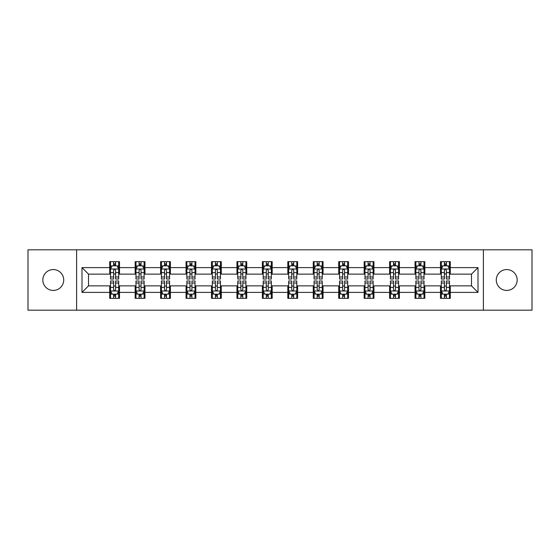 <?xml version="1.0" encoding="UTF-8"?>
<svg xmlns="http://www.w3.org/2000/svg" width="560" height="560" viewBox="0 0 560 560"><rect width="100%" height="100%" fill="white"/><g stroke="black" fill="none" stroke-linecap="round" stroke-linejoin="round"><path stroke-width="0.84" d="M506.716 269.563A10.437 10.437 0 0 0 496.279 280A10.437 10.437 0 0 0 506.716 290.437A10.437 10.437 0 0 0 517.16 280A10.437 10.437 0 0 0 506.716 269.563M53.284 269.563A10.437 10.437 0 0 0 42.84 280A10.437 10.437 0 0 0 53.284 290.437A10.437 10.437 0 0 0 63.721 280A10.437 10.437 0 0 0 53.284 269.563M483.392 310.177L532 310.177L532 249.823L483.392 249.823L483.392 310.177L76.608 310.177L76.608 249.823L28 249.823L28 310.177L76.608 310.177M483.392 249.823L76.608 249.823M450.282 267.603L450.282 261.653L440.496 261.653L440.496 267.603L424.837 267.603L424.837 261.653L415.051 261.653L415.051 267.603L399.392 267.603L399.392 261.653L389.606 261.653L389.606 267.603L373.947 267.603L373.947 261.653L364.161 261.653L364.161 267.603L348.502 267.603L348.502 261.653L338.716 261.653L338.716 267.603L323.057 267.603L323.057 261.653L313.271 261.653L313.271 267.603L297.619 267.603L297.619 261.653L287.826 261.653L287.826 267.603L272.174 267.603L272.174 261.653L262.381 261.653L262.381 267.603L246.729 267.603L246.729 261.653L236.943 261.653L236.943 267.603L221.284 267.603L221.284 261.653L211.498 261.653L211.498 267.603L195.839 267.603L195.839 261.653L186.053 261.653L186.053 267.603L170.394 267.603L170.394 261.653L160.608 261.653L160.608 267.603L144.949 267.603L144.949 261.653L135.163 261.653L135.163 267.603L119.504 267.603L119.504 261.653L109.718 261.653L109.718 267.603L81.991 267.603L81.991 292.397L88.515 285.873L109.718 285.873L109.718 298.347L119.504 298.347L119.504 285.873L135.163 285.873L135.163 298.347L144.949 298.347L144.949 285.873L160.608 285.873L160.608 298.347L170.394 298.347L170.394 285.873L186.053 285.873L186.053 298.347L195.839 298.347L195.839 285.873L211.498 285.873L211.498 298.347L221.284 298.347L221.284 285.873L236.943 285.873L236.943 298.347L246.729 298.347L246.729 285.873L262.381 285.873L262.381 298.347L272.174 298.347L272.174 285.873L287.826 285.873L287.826 298.347L297.619 298.347L297.619 285.873L313.271 285.873L313.271 298.347L323.057 298.347L323.057 285.873L338.716 285.873L338.716 298.347L348.502 298.347L348.502 285.873L364.161 285.873L364.161 298.347L373.947 298.347L373.947 285.873L389.606 285.873L389.606 298.347L399.392 298.347L399.392 285.873L415.051 285.873L415.051 298.347L424.837 298.347L424.837 285.873L440.496 285.873L440.496 298.347L450.282 298.347L450.282 285.873L471.485 285.873L471.485 274.127L450.282 274.127L450.282 267.603L478.009 267.603L478.009 292.397L450.282 292.397M440.496 292.397L424.837 292.397M415.051 292.397L399.392 292.397M389.606 292.397L373.947 292.397M364.161 292.397L348.502 292.397M338.716 292.397L323.057 292.397M313.271 292.397L297.619 292.397M287.826 292.397L272.174 292.397M262.381 292.397L246.729 292.397M236.943 292.397L221.284 292.397M211.498 292.397L195.839 292.397M186.053 292.397L170.394 292.397M160.608 292.397L144.949 292.397M135.163 292.397L119.504 292.397M109.718 292.397L81.991 292.397M440.496 267.603L440.496 274.127L424.837 274.127L424.837 267.603M415.051 267.603L415.051 274.127L399.392 274.127L399.392 267.603M389.606 267.603L389.606 274.127L373.947 274.127L373.947 267.603M364.161 267.603L364.161 274.127L348.502 274.127L348.502 267.603M338.716 267.603L338.716 274.127L323.057 274.127L323.057 267.603M313.271 267.603L313.271 274.127L297.619 274.127L297.619 267.603M287.826 267.603L287.826 274.127L272.174 274.127L272.174 267.603M262.381 267.603L262.381 274.127L246.729 274.127L246.729 267.603M236.943 267.603L236.943 274.127L221.284 274.127L221.284 267.603M211.498 267.603L211.498 274.127L195.839 274.127L195.839 267.603M186.053 267.603L186.053 274.127L170.394 274.127L170.394 267.603M160.608 267.603L160.608 274.127L144.949 274.127L144.949 267.603M135.163 267.603L135.163 274.127L119.504 274.127L119.504 267.603M109.718 267.603L109.718 274.127L88.515 274.127L81.991 267.603M88.515 274.127L88.515 285.873M478.009 292.397L471.485 285.873M471.485 274.127L478.009 267.603M109.718 265.727L110.53 265.727M113.631 265.727L115.591 265.727M118.685 265.727L119.504 265.727M109.718 273.966L110.53 273.966M113.631 273.966L115.591 273.966M118.685 273.966L119.504 273.966M109.718 286.034L110.53 286.034M113.631 286.034L115.591 286.034M118.685 286.034L119.504 286.034M109.718 294.273L110.53 294.273M113.631 294.273L115.591 294.273M118.685 294.273L119.504 294.273M135.163 286.034L135.975 286.034M139.076 286.034L141.036 286.034M144.13 286.034L144.949 286.034M135.163 294.273L135.975 294.273M139.076 294.273L141.036 294.273M144.13 294.273L144.949 294.273M135.163 265.727L135.975 265.727M139.076 265.727L141.036 265.727M144.13 265.727L144.949 265.727M135.163 273.966L135.975 273.966M139.076 273.966L141.036 273.966M144.13 273.966L144.949 273.966M160.608 286.034L161.42 286.034M164.521 286.034L166.481 286.034M169.575 286.034L170.394 286.034M160.608 294.273L161.42 294.273M164.521 294.273L166.481 294.273M169.575 294.273L170.394 294.273M160.608 265.727L161.42 265.727M164.521 265.727L166.481 265.727M169.575 265.727L170.394 265.727M160.608 273.966L161.42 273.966M164.521 273.966L166.481 273.966M169.575 273.966L170.394 273.966M186.053 286.034L186.865 286.034M189.966 286.034L191.919 286.034M195.02 286.034L195.839 286.034M186.053 294.273L186.865 294.273M189.966 294.273L191.919 294.273M195.02 294.273L195.839 294.273M186.053 265.727L186.865 265.727M189.966 265.727L191.919 265.727M195.02 265.727L195.839 265.727M186.053 273.966L186.865 273.966M189.966 273.966L191.919 273.966M195.02 273.966L195.839 273.966M211.498 286.034L212.31 286.034M215.411 286.034L217.364 286.034M220.465 286.034L221.284 286.034M211.498 294.273L212.31 294.273M215.411 294.273L217.364 294.273M220.465 294.273L221.284 294.273M211.498 265.727L212.31 265.727M215.411 265.727L217.364 265.727M220.465 265.727L221.284 265.727M211.498 273.966L212.31 273.966M215.411 273.966L217.364 273.966M220.465 273.966L221.284 273.966M236.943 286.034L237.755 286.034M240.856 286.034L242.809 286.034M245.91 286.034L246.729 286.034M236.943 294.273L237.755 294.273M240.856 294.273L242.809 294.273M245.91 294.273L246.729 294.273M236.943 265.727L237.755 265.727M240.856 265.727L242.809 265.727M245.91 265.727L246.729 265.727M236.943 273.966L237.755 273.966M240.856 273.966L242.809 273.966M245.91 273.966L246.729 273.966M262.381 286.034L263.2 286.034M266.301 286.034L268.254 286.034M271.355 286.034L272.174 286.034M262.381 294.273L263.2 294.273M266.301 294.273L268.254 294.273M271.355 294.273L272.174 294.273M262.381 265.727L263.2 265.727M266.301 265.727L268.254 265.727M271.355 265.727L272.174 265.727M262.381 273.966L263.2 273.966M266.301 273.966L268.254 273.966M271.355 273.966L272.174 273.966M287.826 286.034L288.645 286.034M291.746 286.034L293.699 286.034M296.8 286.034L297.619 286.034M287.826 294.273L288.645 294.273M291.746 294.273L293.699 294.273M296.8 294.273L297.619 294.273M287.826 265.727L288.645 265.727M291.746 265.727L293.699 265.727M296.8 265.727L297.619 265.727M287.826 273.966L288.645 273.966M291.746 273.966L293.699 273.966M296.8 273.966L297.619 273.966M313.271 286.034L314.09 286.034M317.191 286.034L319.144 286.034M322.245 286.034L323.057 286.034M313.271 294.273L314.09 294.273M317.191 294.273L319.144 294.273M322.245 294.273L323.057 294.273M313.271 265.727L314.09 265.727M317.191 265.727L319.144 265.727M322.245 265.727L323.057 265.727M313.271 273.966L314.09 273.966M317.191 273.966L319.144 273.966M322.245 273.966L323.057 273.966M338.716 286.034L339.535 286.034M342.636 286.034L344.589 286.034M347.69 286.034L348.502 286.034M338.716 294.273L339.535 294.273M342.636 294.273L344.589 294.273M347.69 294.273L348.502 294.273M338.716 265.727L339.535 265.727M342.636 265.727L344.589 265.727M347.69 265.727L348.502 265.727M338.716 273.966L339.535 273.966M342.636 273.966L344.589 273.966M347.69 273.966L348.502 273.966M364.161 286.034L364.98 286.034M368.081 286.034L370.034 286.034M373.135 286.034L373.947 286.034M364.161 294.273L364.98 294.273M368.081 294.273L370.034 294.273M373.135 294.273L373.947 294.273M364.161 265.727L364.98 265.727M368.081 265.727L370.034 265.727M373.135 265.727L373.947 265.727M364.161 273.966L364.98 273.966M368.081 273.966L370.034 273.966M373.135 273.966L373.947 273.966M389.606 286.034L390.425 286.034M393.519 286.034L395.479 286.034M398.58 286.034L399.392 286.034M389.606 294.273L390.425 294.273M393.519 294.273L395.479 294.273M398.58 294.273L399.392 294.273M389.606 265.727L390.425 265.727M393.519 265.727L395.479 265.727M398.58 265.727L399.392 265.727M389.606 273.966L390.425 273.966M393.519 273.966L395.479 273.966M398.58 273.966L399.392 273.966M415.051 286.034L415.87 286.034M418.964 286.034L420.924 286.034M424.025 286.034L424.837 286.034M415.051 294.273L415.87 294.273M418.964 294.273L420.924 294.273M424.025 294.273L424.837 294.273M415.051 265.727L415.87 265.727M418.964 265.727L420.924 265.727M424.025 265.727L424.837 265.727M415.051 273.966L415.87 273.966M418.964 273.966L420.924 273.966M424.025 273.966L424.837 273.966M440.496 286.034L441.315 286.034M444.409 286.034L446.369 286.034M449.47 286.034L450.282 286.034M440.496 294.273L441.315 294.273M444.409 294.273L446.369 294.273M449.47 294.273L450.282 294.273M440.496 265.727L441.315 265.727M444.409 265.727L446.369 265.727M449.47 265.727L450.282 265.727M440.496 273.966L441.315 273.966M444.409 273.966L446.369 273.966M449.47 273.966L450.282 273.966M115.591 263.774L113.631 263.774M118.685 276.976L115.591 276.976L115.591 279.02L118.685 279.02L118.685 269.073L117.054 265.811L112.161 265.811L110.53 269.073L110.53 279.02L113.631 279.02L113.631 276.976L110.53 276.976M110.53 269.073L110.53 261.653M118.685 269.073L118.685 261.653M113.631 265.811L113.631 261.653M115.591 261.653L115.591 265.811M115.591 276.976L115.591 270.298C114.94 269.038 114.282 269.038 113.631 270.298L113.631 276.976M113.631 296.226L115.591 296.226M110.53 283.024L113.631 283.024L113.631 280.98L110.53 280.98L110.53 290.927L112.161 294.189L117.054 294.189L118.685 290.927L118.685 280.98L115.591 280.98L115.591 283.024L118.685 283.024M118.685 290.927L118.685 298.347M110.53 290.927L110.53 298.347M115.591 294.189L115.591 298.347M113.631 298.347L113.631 294.189M113.631 283.024L113.631 289.702C114.282 290.962 114.933 290.962 115.591 289.702L115.591 283.024M141.036 263.774L139.076 263.774M144.13 276.976L141.036 276.976L141.036 279.02L144.13 279.02L144.13 269.073L142.499 265.811L137.606 265.811L135.975 269.073L135.975 279.02L139.076 279.02L139.076 276.976L135.975 276.976M135.975 269.073L135.975 261.653M144.13 269.073L144.13 261.653M139.076 265.811L139.076 261.653M141.036 261.653L141.036 265.811M141.036 276.976L141.036 270.298C140.378 269.038 139.727 269.038 139.076 270.298L139.076 276.976M166.481 263.774L164.521 263.774M169.575 276.976L166.481 276.976L166.481 279.02L169.575 279.02L169.575 269.073L167.944 265.811L163.051 265.811L161.42 269.073L161.42 279.02L164.521 279.02L164.521 276.976L161.42 276.976M161.42 269.073L161.42 261.653M169.575 269.073L169.575 261.653M164.521 265.811L164.521 261.653M166.481 261.653L166.481 265.811M166.481 276.976L166.481 270.298C165.823 269.038 165.172 269.038 164.521 270.298L164.521 276.976M139.076 296.226L141.036 296.226M135.975 283.024L139.076 283.024L139.076 280.98L135.975 280.98L135.975 290.927L137.606 294.189L142.499 294.189L144.13 290.927L144.13 280.98L141.036 280.98L141.036 283.024L144.13 283.024M144.13 290.927L144.13 298.347M135.975 290.927L135.975 298.347M141.036 294.189L141.036 298.347M139.076 298.347L139.076 294.189M139.076 283.024L139.076 289.702C139.727 290.962 140.378 290.962 141.036 289.702L141.036 283.024M164.521 296.226L166.481 296.226M161.42 283.024L164.521 283.024L164.521 280.98L161.42 280.98L161.42 290.927L163.051 294.189L167.944 294.189L169.575 290.927L169.575 280.98L166.481 280.98L166.481 283.024L169.575 283.024M169.575 290.927L169.575 298.347M161.42 290.927L161.42 298.347M166.481 294.189L166.481 298.347M164.521 298.347L164.521 294.189M164.521 283.024L164.521 289.702C165.172 290.962 165.823 290.962 166.481 289.702L166.481 283.024M191.919 263.774L189.966 263.774M195.02 276.976L191.919 276.976L191.919 279.02L195.02 279.02L195.02 269.073L193.389 265.811L188.496 265.811L186.865 269.073L186.865 279.02L189.966 279.02L189.966 276.976L186.865 276.976M186.865 269.073L186.865 261.653M195.02 269.073L195.02 261.653M189.966 265.811L189.966 261.653M191.919 261.653L191.919 265.811M191.919 276.976L191.919 270.298C191.268 269.038 190.617 269.038 189.966 270.298L189.966 276.976M217.364 263.774L215.411 263.774M220.465 276.976L217.364 276.976L217.364 279.02L220.465 279.02L220.465 269.073L218.834 265.811L213.941 265.811L212.31 269.073L212.31 279.02L215.411 279.02L215.411 276.976L212.31 276.976M212.31 269.073L212.31 261.653M220.465 269.073L220.465 261.653M215.411 265.811L215.411 261.653M217.364 261.653L217.364 265.811M217.364 276.976L217.364 270.298C216.713 269.038 216.062 269.038 215.411 270.298L215.411 276.976M242.809 263.774L240.856 263.774M245.91 276.976L242.809 276.976L242.809 279.02L245.91 279.02L245.91 269.073L244.279 265.811L239.386 265.811L237.755 269.073L237.755 279.02L240.856 279.02L240.856 276.976L237.755 276.976M237.755 269.073L237.755 261.653M245.91 269.073L245.91 261.653M240.856 265.811L240.856 261.653M242.809 261.653L242.809 265.811M242.809 276.976L242.809 270.298C242.158 269.038 241.507 269.038 240.856 270.298L240.856 276.976M189.966 296.226L191.919 296.226M186.865 283.024L189.966 283.024L189.966 280.98L186.865 280.98L186.865 290.927L188.496 294.189L193.389 294.189L195.02 290.927L195.02 280.98L191.919 280.98L191.919 283.024L195.02 283.024M195.02 290.927L195.02 298.347M186.865 290.927L186.865 298.347M191.919 294.189L191.919 298.347M189.966 298.347L189.966 294.189M189.966 283.024L189.966 289.702C190.617 290.962 191.268 290.962 191.919 289.702L191.919 283.024M215.411 296.226L217.364 296.226M212.31 283.024L215.411 283.024L215.411 280.98L212.31 280.98L212.31 290.927L213.941 294.189L218.834 294.189L220.465 290.927L220.465 280.98L217.364 280.98L217.364 283.024L220.465 283.024M220.465 290.927L220.465 298.347M212.31 290.927L212.31 298.347M217.364 294.189L217.364 298.347M215.411 298.347L215.411 294.189M215.411 283.024L215.411 289.702C216.062 290.962 216.713 290.962 217.364 289.702L217.364 283.024M240.856 296.226L242.809 296.226M237.755 283.024L240.856 283.024L240.856 280.98L237.755 280.98L237.755 290.927L239.386 294.189L244.279 294.189L245.91 290.927L245.91 280.98L242.809 280.98L242.809 283.024L245.91 283.024M245.91 290.927L245.91 298.347M237.755 290.927L237.755 298.347M242.809 294.189L242.809 298.347M240.856 298.347L240.856 294.189M240.856 283.024L240.856 289.702C241.507 290.962 242.158 290.962 242.809 289.702L242.809 283.024M266.301 296.226L268.254 296.226M263.2 283.024L266.301 283.024L266.301 280.98L263.2 280.98L263.2 290.927L264.831 294.189L269.724 294.189L271.355 290.927L271.355 280.98L268.254 280.98L268.254 283.024L271.355 283.024M271.355 290.927L271.355 298.347M263.2 290.927L263.2 298.347M268.254 294.189L268.254 298.347M266.301 298.347L266.301 294.189M266.301 283.024L266.301 289.702C266.952 290.962 267.603 290.962 268.254 289.702L268.254 283.024M291.746 296.226L293.699 296.226M288.645 283.024L291.746 283.024L291.746 280.98L288.645 280.98L288.645 290.927L290.276 294.189L295.169 294.189L296.8 290.927L296.8 280.98L293.699 280.98L293.699 283.024L296.8 283.024M296.8 290.927L296.8 298.347M288.645 290.927L288.645 298.347M293.699 294.189L293.699 298.347M291.746 298.347L291.746 294.189M291.746 283.024L291.746 289.702C292.397 290.962 293.048 290.962 293.699 289.702L293.699 283.024M317.191 296.226L319.144 296.226M314.09 283.024L317.191 283.024L317.191 280.98L314.09 280.98L314.09 290.927L315.721 294.189L320.614 294.189L322.245 290.927L322.245 280.98L319.144 280.98L319.144 283.024L322.245 283.024M322.245 290.927L322.245 298.347M314.09 290.927L314.09 298.347M319.144 294.189L319.144 298.347M317.191 298.347L317.191 294.189M317.191 283.024L317.191 289.702C317.842 290.962 318.493 290.962 319.144 289.702L319.144 283.024M342.636 296.226L344.589 296.226M339.535 283.024L342.636 283.024L342.636 280.98L339.535 280.98L339.535 290.927L341.166 294.189L346.059 294.189L347.69 290.927L347.69 280.98L344.589 280.98L344.589 283.024L347.69 283.024M347.69 290.927L347.69 298.347M339.535 290.927L339.535 298.347M344.589 294.189L344.589 298.347M342.636 298.347L342.636 294.189M342.636 283.024L342.636 289.702C343.287 290.962 343.938 290.962 344.589 289.702L344.589 283.024M368.081 296.226L370.034 296.226M364.98 283.024L368.081 283.024L368.081 280.98L364.98 280.98L364.98 290.927L366.611 294.189L371.504 294.189L373.135 290.927L373.135 280.98L370.034 280.98L370.034 283.024L373.135 283.024M373.135 290.927L373.135 298.347M364.98 290.927L364.98 298.347M370.034 294.189L370.034 298.347M368.081 298.347L368.081 294.189M368.081 283.024L368.081 289.702C368.732 290.962 369.383 290.962 370.034 289.702L370.034 283.024M393.519 296.226L395.479 296.226M390.425 283.024L393.519 283.024L393.519 280.98L390.425 280.98L390.425 290.927L392.056 294.189L396.949 294.189L398.58 290.927L398.58 280.98L395.479 280.98L395.479 283.024L398.58 283.024M398.58 290.927L398.58 298.347M390.425 290.927L390.425 298.347M395.479 294.189L395.479 298.347M393.519 298.347L393.519 294.189M393.519 283.024L393.519 289.702C394.177 290.962 394.828 290.962 395.479 289.702L395.479 283.024M268.254 263.774L266.301 263.774M271.355 276.976L268.254 276.976L268.254 279.02L271.355 279.02L271.355 269.073L269.724 265.811L264.831 265.811L263.2 269.073L263.2 279.02L266.301 279.02L266.301 276.976L263.2 276.976M263.2 269.073L263.2 261.653M271.355 269.073L271.355 261.653M266.301 265.811L266.301 261.653M268.254 261.653L268.254 265.811M268.254 276.976L268.254 270.298C267.603 269.038 266.952 269.038 266.301 270.298L266.301 276.976M293.699 263.774L291.746 263.774M296.8 276.976L293.699 276.976L293.699 279.02L296.8 279.02L296.8 269.073L295.169 265.811L290.276 265.811L288.645 269.073L288.645 279.02L291.746 279.02L291.746 276.976L288.645 276.976M288.645 269.073L288.645 261.653M296.8 269.073L296.8 261.653M291.746 265.811L291.746 261.653M293.699 261.653L293.699 265.811M293.699 276.976L293.699 270.298C293.048 269.038 292.397 269.038 291.746 270.298L291.746 276.976M319.144 263.774L317.191 263.774M322.245 276.976L319.144 276.976L319.144 279.02L322.245 279.02L322.245 269.073L320.614 265.811L315.721 265.811L314.09 269.073L314.09 279.02L317.191 279.02L317.191 276.976L314.09 276.976M314.09 269.073L314.09 261.653M322.245 269.073L322.245 261.653M317.191 265.811L317.191 261.653M319.144 261.653L319.144 265.811M319.144 276.976L319.144 270.298C318.493 269.038 317.842 269.038 317.191 270.298L317.191 276.976M344.589 263.774L342.636 263.774M347.69 276.976L344.589 276.976L344.589 279.02L347.69 279.02L347.69 269.073L346.059 265.811L341.166 265.811L339.535 269.073L339.535 279.02L342.636 279.02L342.636 276.976L339.535 276.976M339.535 269.073L339.535 261.653M347.69 269.073L347.69 261.653M342.636 265.811L342.636 261.653M344.589 261.653L344.589 265.811M344.589 276.976L344.589 270.298C343.938 269.038 343.287 269.038 342.636 270.298L342.636 276.976M370.034 263.774L368.081 263.774M373.135 276.976L370.034 276.976L370.034 279.02L373.135 279.02L373.135 269.073L371.504 265.811L366.611 265.811L364.98 269.073L364.98 279.02L368.081 279.02L368.081 276.976L364.98 276.976M364.98 269.073L364.98 261.653M373.135 269.073L373.135 261.653M368.081 265.811L368.081 261.653M370.034 261.653L370.034 265.811M370.034 276.976L370.034 270.298C369.383 269.038 368.732 269.038 368.081 270.298L368.081 276.976M395.479 263.774L393.519 263.774M398.58 276.976L395.479 276.976L395.479 279.02L398.58 279.02L398.58 269.073L396.949 265.811L392.056 265.811L390.425 269.073L390.425 279.02L393.519 279.02L393.519 276.976L390.425 276.976M390.425 269.073L390.425 261.653M398.58 269.073L398.58 261.653M393.519 265.811L393.519 261.653M395.479 261.653L395.479 265.811M395.479 276.976L395.479 270.298C394.828 269.038 394.177 269.038 393.519 270.298L393.519 276.976M420.924 263.774L418.964 263.774M424.025 276.976L420.924 276.976L420.924 279.02L424.025 279.02L424.025 269.073L422.394 265.811L417.501 265.811L415.87 269.073L415.87 279.02L418.964 279.02L418.964 276.976L415.87 276.976M415.87 269.073L415.87 261.653M424.025 269.073L424.025 261.653M418.964 265.811L418.964 261.653M420.924 261.653L420.924 265.811M420.924 276.976L420.924 270.298C420.273 269.038 419.622 269.038 418.964 270.298L418.964 276.976M418.964 296.226L420.924 296.226M415.87 283.024L418.964 283.024L418.964 280.98L415.87 280.98L415.87 290.927L417.501 294.189L422.394 294.189L424.025 290.927L424.025 280.98L420.924 280.98L420.924 283.024L424.025 283.024M424.025 290.927L424.025 298.347M415.87 290.927L415.87 298.347M420.924 294.189L420.924 298.347M418.964 298.347L418.964 294.189M418.964 283.024L418.964 289.702C419.622 290.962 420.273 290.962 420.924 289.702L420.924 283.024M446.369 263.774L444.409 263.774M449.47 276.976L446.369 276.976L446.369 279.02L449.47 279.02L449.47 269.073L447.839 265.811L442.946 265.811L441.315 269.073L441.315 279.02L444.409 279.02L444.409 276.976L441.315 276.976M441.315 269.073L441.315 261.653M449.47 269.073L449.47 261.653M444.409 265.811L444.409 261.653M446.369 261.653L446.369 265.811M446.369 276.976L446.369 270.298C445.718 269.038 445.067 269.038 444.409 270.298L444.409 276.976M444.409 296.226L446.369 296.226M441.315 283.024L444.409 283.024L444.409 280.98L441.315 280.98L441.315 290.927L442.946 294.189L447.839 294.189L449.47 290.927L449.47 280.98L446.369 280.98L446.369 283.024L449.47 283.024M449.47 290.927L449.47 298.347M441.315 290.927L441.315 298.347M446.369 294.189L446.369 298.347M444.409 298.347L444.409 294.189M444.409 283.024L444.409 289.702C445.06 290.962 445.718 290.962 446.369 289.702L446.369 283.024M118.65 268.989L110.572 268.989M110.53 266.007L112.063 266.007M117.152 266.007L118.685 266.007M113.631 272.601L110.53 272.601M118.685 272.601L115.591 272.601M115.591 264.81L113.631 264.81M110.572 291.011L118.65 291.011M118.685 293.993L117.152 293.993M112.063 293.993L110.53 293.993M115.591 287.399L118.685 287.399M110.53 287.399L113.631 287.399M113.631 295.19L115.591 295.19M144.088 268.989L136.017 268.989M135.975 266.007L137.508 266.007M142.597 266.007L144.13 266.007M139.076 272.601L135.975 272.601M144.13 272.601L141.036 272.601M141.036 264.81L139.076 264.81M169.533 268.989L161.462 268.989M161.42 266.007L162.953 266.007M168.042 266.007L169.575 266.007M164.521 272.601L161.42 272.601M169.575 272.601L166.481 272.601M166.481 264.81L164.521 264.81M136.017 291.011L144.088 291.011M144.13 293.993L142.597 293.993M137.508 293.993L135.975 293.993M141.036 287.399L144.13 287.399M135.975 287.399L139.076 287.399M139.076 295.19L141.036 295.19M161.462 291.011L169.533 291.011M169.575 293.993L168.042 293.993M162.953 293.993L161.42 293.993M166.481 287.399L169.575 287.399M161.42 287.399L164.521 287.399M164.521 295.19L166.481 295.19M194.978 268.989L186.907 268.989M186.865 266.007L188.398 266.007M193.487 266.007L195.02 266.007M189.966 272.601L186.865 272.601M195.02 272.601L191.919 272.601M191.919 264.81L189.966 264.81M220.423 268.989L212.352 268.989M212.31 266.007L213.843 266.007M218.932 266.007L220.465 266.007M215.411 272.601L212.31 272.601M220.465 272.601L217.364 272.601M217.364 264.81L215.411 264.81M245.868 268.989L237.797 268.989M237.755 266.007L239.288 266.007M244.377 266.007L245.91 266.007M240.856 272.601L237.755 272.601M245.91 272.601L242.809 272.601M242.809 264.81L240.856 264.81M186.907 291.011L194.978 291.011M195.02 293.993L193.487 293.993M188.398 293.993L186.865 293.993M191.919 287.399L195.02 287.399M186.865 287.399L189.966 287.399M189.966 295.19L191.919 295.19M212.352 291.011L220.423 291.011M220.465 293.993L218.932 293.993M213.843 293.993L212.31 293.993M217.364 287.399L220.465 287.399M212.31 287.399L215.411 287.399M215.411 295.19L217.364 295.19M237.797 291.011L245.868 291.011M245.91 293.993L244.377 293.993M239.288 293.993L237.755 293.993M242.809 287.399L245.91 287.399M237.755 287.399L240.856 287.399M240.856 295.19L242.809 295.19M263.242 291.011L271.313 291.011M271.355 293.993L269.822 293.993M264.733 293.993L263.2 293.993M268.254 287.399L271.355 287.399M263.2 287.399L266.301 287.399M266.301 295.19L268.254 295.19M288.687 291.011L296.758 291.011M296.8 293.993L295.267 293.993M290.178 293.993L288.645 293.993M293.699 287.399L296.8 287.399M288.645 287.399L291.746 287.399M291.746 295.19L293.699 295.19M314.132 291.011L322.203 291.011M322.245 293.993L320.712 293.993M315.623 293.993L314.09 293.993M319.144 287.399L322.245 287.399M314.09 287.399L317.191 287.399M317.191 295.19L319.144 295.19M339.577 291.011L347.648 291.011M347.69 293.993L346.157 293.993M341.068 293.993L339.535 293.993M344.589 287.399L347.69 287.399M339.535 287.399L342.636 287.399M342.636 295.19L344.589 295.19M365.022 291.011L373.093 291.011M373.135 293.993L371.602 293.993M366.513 293.993L364.98 293.993M370.034 287.399L373.135 287.399M364.98 287.399L368.081 287.399M368.081 295.19L370.034 295.19M390.467 291.011L398.538 291.011M398.58 293.993L397.047 293.993M391.958 293.993L390.425 293.993M395.479 287.399L398.58 287.399M390.425 287.399L393.519 287.399M393.519 295.19L395.479 295.19M271.313 268.989L263.242 268.989M263.2 266.007L264.733 266.007M269.822 266.007L271.355 266.007M266.301 272.601L263.2 272.601M271.355 272.601L268.254 272.601M268.254 264.81L266.301 264.81M296.758 268.989L288.687 268.989M288.645 266.007L290.178 266.007M295.267 266.007L296.8 266.007M291.746 272.601L288.645 272.601M296.8 272.601L293.699 272.601M293.699 264.81L291.746 264.81M322.203 268.989L314.132 268.989M314.09 266.007L315.623 266.007M320.712 266.007L322.245 266.007M317.191 272.601L314.09 272.601M322.245 272.601L319.144 272.601M319.144 264.81L317.191 264.81M347.648 268.989L339.577 268.989M339.535 266.007L341.068 266.007M346.157 266.007L347.69 266.007M342.636 272.601L339.535 272.601M347.69 272.601L344.589 272.601M344.589 264.81L342.636 264.81M373.093 268.989L365.022 268.989M364.98 266.007L366.513 266.007M371.602 266.007L373.135 266.007M368.081 272.601L364.98 272.601M373.135 272.601L370.034 272.601M370.034 264.81L368.081 264.81M398.538 268.989L390.467 268.989M390.425 266.007L391.958 266.007M397.047 266.007L398.58 266.007M393.519 272.601L390.425 272.601M398.58 272.601L395.479 272.601M395.479 264.81L393.519 264.81M423.983 268.989L415.912 268.989M415.87 266.007L417.403 266.007M422.492 266.007L424.025 266.007M418.964 272.601L415.87 272.601M424.025 272.601L420.924 272.601M420.924 264.81L418.964 264.81M415.912 291.011L423.983 291.011M424.025 293.993L422.492 293.993M417.403 293.993L415.87 293.993M420.924 287.399L424.025 287.399M415.87 287.399L418.964 287.399M418.964 295.19L420.924 295.19M449.428 268.989L441.35 268.989M441.315 266.007L442.848 266.007M447.937 266.007L449.47 266.007M444.409 272.601L441.315 272.601M449.47 272.601L446.369 272.601M446.369 264.81L444.409 264.81M441.35 291.011L449.428 291.011M449.47 293.993L447.937 293.993M442.848 293.993L441.315 293.993M446.369 287.399L449.47 287.399M441.315 287.399L444.409 287.399M444.409 295.19L446.369 295.19"/></g></svg>
